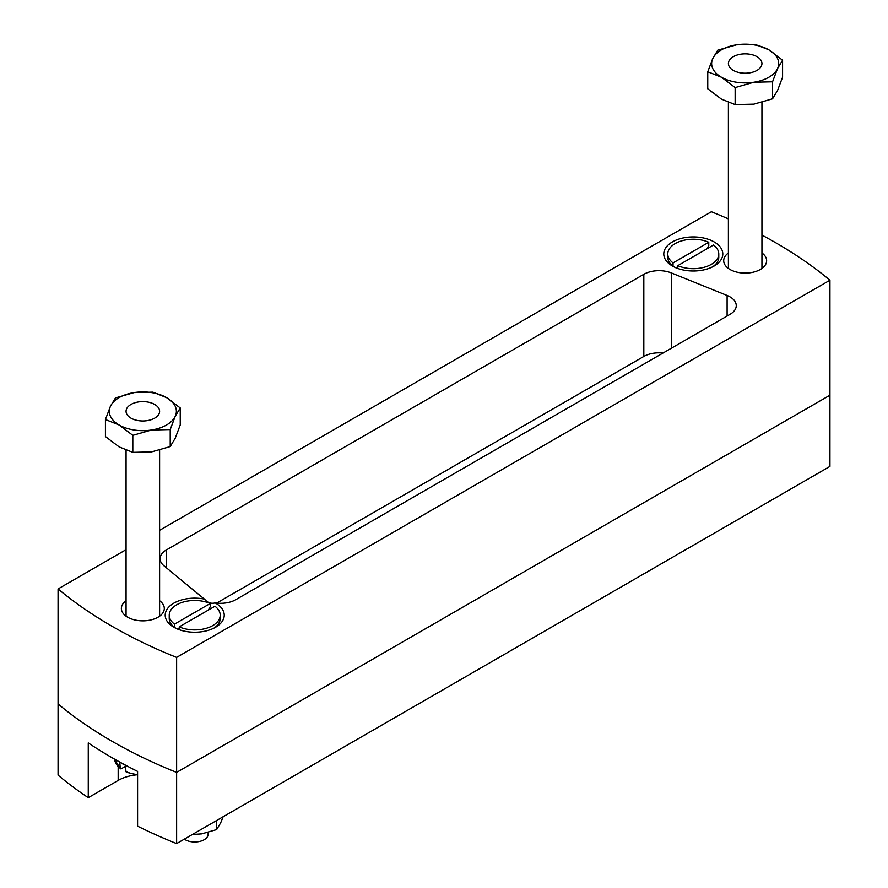 <?xml version="1.0" encoding="UTF-8"?>
<svg xmlns="http://www.w3.org/2000/svg" width="888" height="888" viewBox="0 0 888 888"><rect width="100%" height="100%" fill="white"/><g stroke="black" fill="none" stroke-linecap="round" stroke-linejoin="round"><path stroke-width="1.33" d="M204.551 599.123A29.515 17.039 0 0 0 169.752 606.104A29.515 17.039 0 0 0 173.848 627.239L173.848 627.239A29.515 17.039 0 0 0 215.584 627.239A29.515 17.039 0 0 0 215.584 603.141A29.515 17.039 0 0 0 215.162 602.908C210.978 603.951 207.437 602.686 204.551 599.123A21.467 12.388 180 0 1 203.052 598.024L163.991 565.823A21.467 12.388 180 0 1 160.106 558.707A21.467 12.388 180 0 1 166.389 549.95L166.389 567.798M727.106 316.039L727.106 295.471A21.467 12.388 180 0 1 729.969 296.858A21.467 12.388 180 0 1 736.252 305.616A21.467 12.388 180 0 1 729.969 314.385L235.808 599.678A21.467 12.388 180 0 1 215.162 602.908M728.393 252.969A21.467 12.388 0 0 0 723.698 260.706A21.467 12.388 0 0 0 729.992 269.464A21.467 12.388 0 0 0 753.379 272.15A21.467 12.388 0 0 0 766.633 260.706A21.467 12.388 0 0 0 761.937 252.969M126.063 600.721A21.467 12.388 0 0 0 121.367 608.458A21.467 12.388 0 0 0 127.661 617.216A21.467 12.388 0 0 0 151.049 619.902A21.467 12.388 0 0 0 164.302 608.458A21.467 12.388 0 0 0 159.607 600.721M714.152 241.924A29.515 17.039 0 0 0 672.416 241.924A29.515 17.039 0 0 0 672.416 266.012L672.416 266.012A29.515 17.039 0 0 0 714.152 266.012A29.515 17.039 0 0 0 714.152 241.924M829.936 280.208L829.936 466.411L176.623 843.6L176.623 772.405L829.936 395.216L176.623 772.405A469.508 271.073 180 0 1 58.064 703.951A469.508 271.073 0 0 0 112.01 741.258A469.508 271.073 0 0 0 176.623 772.405L176.623 657.398L829.936 280.208A469.508 271.073 0 0 0 761.937 235.12M176.623 843.6A469.508 271.073 180 0 1 137.585 826.162L137.585 771.395A469.508 271.073 0 0 1 88.267 742.923L88.267 797.69A469.508 271.073 180 0 1 58.064 775.146L58.064 588.944A469.508 271.073 0 0 0 112.01 626.251A469.508 271.073 0 0 0 176.623 657.398M728.393 218.903A469.508 271.073 0 0 0 711.377 211.755L159.607 530.314M126.063 549.683L58.064 588.944M663.014 353.036A21.467 12.388 0 0 0 643.822 356.454L643.822 274.303L166.389 549.95M643.822 274.303A21.467 12.388 180 0 1 671.317 272.916L671.317 348.251M727.106 295.471L671.317 272.916M643.822 356.454L216.628 603.096M88.267 797.69L118.171 780.419A34.876 20.135 180 0 1 136.219 774.88M223.132 816.749L220.635 822.921L216.628 829.603L216.628 820.512M216.628 829.603L201.665 833.876L192.341 834.531M184.338 839.149A13.42 7.748 0 0 0 185.237 839.726A13.42 7.748 0 0 0 199.856 841.402A13.42 7.748 0 0 0 208.136 834.254L208.136 832.489M214.064 628.06A25.486 14.719 0 0 0 220.213 618.481L220.213 615.195A25.486 14.719 0 0 0 214.963 606.249L179.232 626.873A25.486 14.719 0 0 0 206.005 628.382A25.486 14.719 0 0 0 220.213 615.195M179.232 629.692L179.232 626.873M208.303 610.089L210.212 606.793L210.212 603.507L174.481 624.131L174.481 627.428L177.356 629.048M210.212 603.507A25.486 14.719 0 0 0 183.439 601.997A25.486 14.719 0 0 0 169.231 615.195A25.486 14.719 0 0 0 174.481 624.131M169.231 615.195L169.231 618.481A25.486 14.719 0 0 0 174.481 627.428M179.232 627.971L177.434 629.004M757.02 56.699A16.772 9.679 180 0 1 761.937 63.548A16.772 9.679 180 0 1 751.581 72.494A16.772 9.679 180 0 1 733.31 70.396A16.772 9.679 180 0 1 728.393 63.548A16.772 9.679 180 0 1 738.749 54.601A16.772 9.679 180 0 1 757.02 56.699A16.772 9.679 0 0 0 733.31 56.699A16.772 9.679 0 0 0 733.31 70.396A16.772 9.679 0 0 0 757.02 70.396A16.772 9.679 0 0 0 757.02 56.699M137.585 774.591A28.172 16.273 0 0 1 125.963 771.639L126.917 772.083L125.963 771.639L125.452 765.256A28.893 16.683 180 0 1 122.411 763.736A28.893 16.683 180 0 1 120.202 762.304M154.69 404.451A16.772 9.679 180 0 1 159.607 411.299A16.772 9.679 180 0 1 149.251 420.246A16.772 9.679 180 0 1 130.98 418.148A16.772 9.679 180 0 1 126.063 411.299A16.772 9.679 180 0 1 136.419 402.353A16.772 9.679 180 0 1 154.69 404.451A16.772 9.679 0 0 0 130.98 404.451A16.772 9.679 0 0 0 130.98 418.148A16.772 9.679 0 0 0 154.69 418.148A16.772 9.679 0 0 0 154.69 404.451M119.758 761.971L120.269 768.353L121.223 768.797L125.53 766.311M120.491 768.83L114.707 759.617A28.172 16.273 0 0 0 120.269 768.353L121.223 768.797M119.125 424.997A33.533 19.358 180 0 1 110.445 406.293A33.533 19.358 180 0 1 134.155 392.596L152.858 392.152L166.544 397.613A33.533 19.358 180 0 1 175.225 416.317A33.533 19.358 180 0 1 151.515 430.003A33.533 19.358 180 0 1 119.125 424.997L105.428 419.536L110.445 406.293L115.451 397.935L134.155 392.596A33.533 19.358 0 0 1 166.544 397.613L180.242 407.958L175.225 416.317L170.219 429.559L151.515 430.003L132.812 435.342L119.125 424.997M180.242 407.958L180.242 424.975L175.225 438.217L170.219 446.575L151.515 451.914L132.812 452.358L119.125 446.897L105.428 436.552L105.428 419.536M170.219 446.575L170.219 429.559M132.812 452.358L132.812 435.342M721.456 77.245A33.533 19.358 180 0 1 712.775 58.541A33.533 19.358 180 0 1 736.485 44.844L755.189 44.4L768.875 49.861A33.533 19.358 180 0 1 777.555 68.565A33.533 19.358 180 0 1 753.845 82.251A33.533 19.358 180 0 1 721.456 77.245L707.758 71.784L712.775 58.541L717.782 50.183L736.485 44.844A33.533 19.358 0 0 1 768.875 49.861L782.572 60.206L777.555 68.565L772.549 81.807L753.845 82.251L735.142 87.59L721.456 77.245M782.572 60.206L782.572 77.223L777.555 90.465L772.549 98.823L753.845 104.162L735.142 104.606L721.456 99.145L707.758 88.8L707.758 71.784M772.549 98.823L772.549 81.807M735.142 104.606L735.142 87.59M706.859 248.862L708.768 245.565L708.768 242.28A25.486 14.719 0 0 0 681.995 240.77A25.486 14.719 0 0 0 667.787 253.968L667.787 257.254A25.486 14.719 0 0 0 673.037 266.2L675.912 267.821M708.768 242.28L673.037 262.915L673.037 266.2M667.787 253.968A25.486 14.719 0 0 0 673.037 262.915M677.788 265.656L713.519 245.021A25.486 14.719 0 0 1 718.769 253.968A25.486 14.719 0 0 1 704.561 267.166A25.486 14.719 0 0 1 677.788 265.656L677.788 268.465M712.62 266.833A25.486 14.719 0 0 0 718.769 257.254L718.769 253.968M677.788 266.744L676.001 267.776M118.171 766.721L118.171 780.419M761.937 102.42L761.937 268.442M728.393 102.497L728.393 268.442M159.607 450.172L159.607 616.194M126.285 772.172L137.585 775.058M126.063 450.249L126.063 616.194"/></g></svg>
